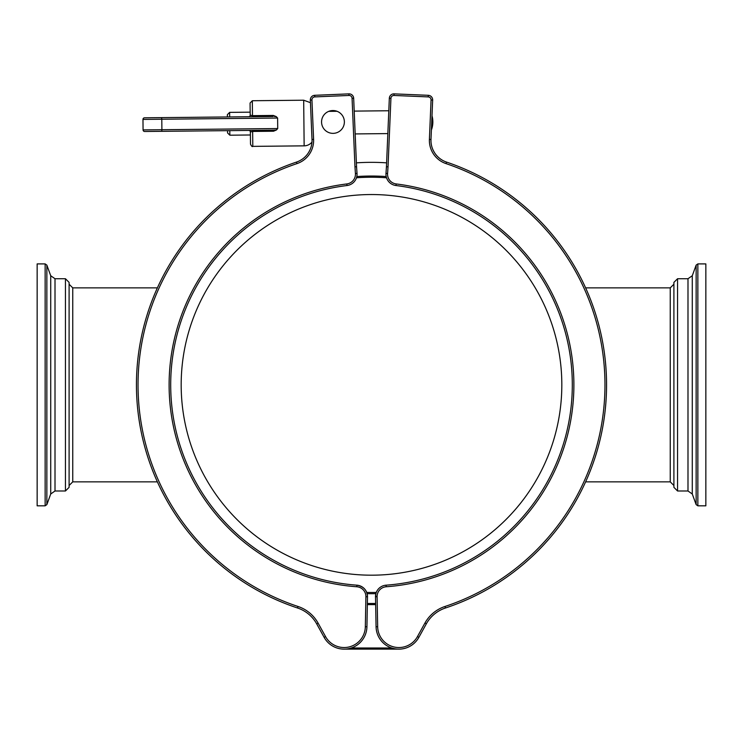 <?xml version="1.0" encoding="UTF-8"?>
<svg xmlns="http://www.w3.org/2000/svg" width="743" height="743" viewBox="0 0 743 743"><rect width="100%" height="100%" fill="white"/><g stroke="black" fill="none" stroke-linecap="round" stroke-linejoin="round"><path stroke-width="1.11" d="M512.15 513.088A190.329 190.329 0 0 1 243.277 525.515A190.329 190.329 0 0 1 230.85 256.641A190.329 190.329 0 0 1 499.723 244.215A190.329 190.329 0 0 1 512.15 513.088M376.636 596.36L375.503 596.768L375.884 593.648A208.829 208.829 0 0 1 367.126 593.648A11.414 11.414 0 0 1 367.497 596.768A11.414 11.414 0 0 0 356.919 585.178A200.842 200.842 0 0 1 347.027 185.527A11.414 11.414 0 0 0 357.021 173.416L356.556 166.738L354.968 166.822L355.423 173.528A9.817 9.817 0 0 1 346.832 183.939A202.44 202.44 0 0 0 356.798 586.766L356.919 585.178C363.615 586.385 367.135 590.248 367.497 596.768L367.497 596.722M356.798 176.555A208.829 208.829 0 0 1 386.202 176.555M705.85 505.825L705.85 263.904L697.863 263.904L697.863 505.825L705.85 505.825M673.901 487.343L673.901 282.396L677.551 278.736L677.551 490.993L673.901 487.343M670.251 287.866L670.251 481.863L673.901 485.513L673.901 284.216L670.251 287.866L585.633 287.866M37.15 263.904L37.15 505.825L45.137 505.825L45.137 263.904L37.15 263.904M69.099 284.216L69.099 485.513L72.749 481.863L72.749 287.866L69.099 284.216L69.099 282.396L69.099 487.343L65.449 490.993L65.449 278.736L69.099 282.396M386.601 162.856A222.519 222.519 0 0 0 356.399 162.856M311.893 136.833L310.667 107.772M356.556 166.738L353.668 98.234A4.56 4.56 0 0 0 348.913 93.869L314.716 95.308A4.56 4.56 0 0 0 310.342 100.064L312.014 139.489A22.819 22.819 0 0 1 296.485 162.085A235.076 235.076 0 0 0 297.534 607.997A34.234 34.234 0 0 1 316.732 623.934L324.134 637.345A22.819 22.819 0 0 0 366.931 626.739L367.497 596.768L365.9 596.74L365.333 626.711L366.931 626.739M332.753 133.359A11.414 11.414 0 0 0 342.96 116.437A11.414 11.414 0 0 0 323.196 116.066A11.414 11.414 0 0 0 332.753 133.359M353.668 98.234A4.56 4.56 0 0 0 348.913 93.869A4.56 4.56 0 0 1 353.668 98.234L352.071 98.299L354.968 166.822M308.819 152.12L308.456 152.714L308.819 152.12M308.837 152.092L309.97 149.928L308.837 152.092M316.732 623.934L318.125 623.163A35.831 35.831 0 0 0 298.036 606.483L297.534 607.997M386.444 166.738L385.979 173.416A11.414 11.414 0 0 0 395.973 185.527A200.842 200.842 0 0 1 386.081 585.178A11.414 11.414 0 0 0 375.503 596.768L376.069 626.739A22.819 22.819 0 0 0 418.866 637.345L426.268 623.934A34.234 34.234 0 0 1 445.466 607.997A235.076 235.076 0 0 0 446.515 162.085A22.819 22.819 0 0 1 430.986 139.489L432.658 100.064A4.56 4.56 0 0 0 428.284 95.308L394.087 93.869A4.56 4.56 0 0 0 389.332 98.234L386.444 166.738L388.032 166.85M434.181 152.12A22.819 22.819 0 0 1 434.163 152.092L433.03 149.928A22.819 22.819 0 0 1 430.986 139.489L429.398 139.424A24.417 24.417 0 0 0 446.004 163.599L446.515 162.085A22.819 22.819 0 0 1 434.544 152.714L434.181 152.12A22.819 22.819 0 0 1 434.163 152.092L433.921 151.674M446.004 163.599A233.478 233.478 0 0 1 444.964 606.483A35.831 35.831 0 0 0 424.875 623.163L426.473 623.581M424.875 623.163L417.464 636.575L418.866 637.345A22.819 22.819 0 0 1 376.069 626.739L377.667 626.711L377.1 596.74L375.503 596.768A11.414 11.414 0 0 1 386.081 585.178A200.842 200.842 0 0 0 395.973 185.527A11.414 11.414 0 0 1 385.979 173.416L387.577 173.528L388.032 166.822L390.929 98.299A2.963 2.963 0 0 1 394.013 95.466L428.219 96.906A2.963 2.963 0 0 1 431.061 99.999L429.398 139.424M328.703 111.366L337.016 111.283L328.703 111.366M354.216 111.106L388.803 110.753L354.216 111.106M311.967 142.108A10.272 10.272 0 0 1 304.147 145.851L252.796 146.371C252.258 146.975 251.496 146.222 250.493 144.114L250.363 132.022A1.597 1.597 0 0 0 248.756 130.443A1.597 1.597 0 0 1 250.363 132.022L252.648 131.446L252.629 130.397L250.354 130.424L250.4 134.985L229.856 135.198L229.81 130.629M229.671 116.939L229.624 112.369L250.168 112.165L250.196 115.128A1.597 1.597 0 0 1 248.617 116.744L144.551 117.803L273.108 116.493L273.099 115.453L252.481 115.657L250.196 115.128L250.075 103.036L250.168 112.165M229.624 112.369L227.367 114.682L227.386 116.957M227.525 130.657L227.553 132.932L229.856 135.198L227.553 132.932M431.395 129.988A22.819 22.819 0 0 0 431.989 115.75A22.819 22.819 0 0 1 431.395 129.988M154.943 131.39L273.248 130.192L273.526 131.232L276.415 129.997L277.724 128.548L143.074 129.914L142.972 119.419A1.597 1.597 0 0 1 144.551 117.803A1.597 1.597 0 0 0 142.972 119.419L143.074 129.914A1.597 1.597 0 0 0 144.69 131.492L161.315 131.325A1.597 0.594 -90.6 0 0 161.9 129.728L161.788 119.224A1.597 0.594 -90.6 0 0 161.175 117.635M250.215 116.725L252.49 116.707L250.215 116.725L252.49 116.707L252.332 100.732L250.075 103.036M142.972 119.419L143.074 129.914L142.972 119.419A1.597 1.597 0 0 1 144.551 117.803A1.597 1.597 0 0 0 142.972 119.419L277.613 118.044L276.285 116.623L273.368 115.453M277.613 118.044L277.724 128.548M375.633 603.483L367.367 603.483L375.633 603.483M344.111 649.131L398.889 649.131M314.781 96.906L314.716 95.308A4.56 4.56 0 0 0 310.342 100.064L311.939 99.999A2.963 2.963 0 0 1 314.781 96.906L348.987 95.466A2.963 2.963 0 0 1 352.071 98.299M394.013 95.466L394.087 93.869A4.56 4.56 0 0 0 389.332 98.234A4.56 4.56 0 0 1 394.087 93.869A4.56 4.56 0 0 0 389.332 98.234L390.929 98.299M153.587 131.409L144.69 131.492M273.257 131.232L252.648 131.446L252.796 146.371C252.295 146.993 251.524 146.241 250.493 144.114L250.4 134.985M376.274 592.431A207.622 207.622 0 0 1 366.726 592.431M356.464 177.781A207.622 207.622 0 0 1 386.536 177.781M696.145 265.112L692.281 275.737L692.281 493.993L696.145 504.627L696.145 265.112L697.863 263.904M692.281 493.993L687.99 490.993L687.99 278.736L677.551 278.736M46.855 504.627L50.719 493.993L50.719 275.737L46.855 265.112L46.855 504.627L45.137 505.825M50.719 275.737L55.01 278.736L55.01 490.993L65.449 490.993M347.027 185.527L346.832 183.939M356.798 586.766A9.817 9.817 0 0 1 365.9 596.74M357.021 173.416L355.423 173.528M365.333 626.711A21.222 21.222 0 0 1 325.536 636.575L324.134 637.345M325.536 636.575L318.125 623.163M348.913 93.869L348.987 95.466M317.261 621.677A35.831 35.831 0 0 0 298.036 606.483A233.478 233.478 0 0 1 296.996 163.599L296.485 162.085M296.996 163.599A24.417 24.417 0 0 0 313.602 139.424L312.014 139.489M313.602 139.424L311.939 99.999M424.708 623.451L417.464 636.575A21.222 21.222 0 0 1 377.667 626.711M434.544 152.714A22.819 22.819 0 0 0 446.515 162.085A22.819 22.819 0 0 1 430.986 139.489A22.819 22.819 0 0 0 433.03 149.928M431.061 99.999L432.658 100.064A4.56 4.56 0 0 0 428.284 95.308L428.219 96.906M444.964 606.483L445.466 607.997M377.1 596.74A9.817 9.817 0 0 1 386.202 586.766L386.081 585.178M386.202 586.766A202.44 202.44 0 0 0 396.168 183.939L395.973 185.527M396.168 183.939A9.817 9.817 0 0 1 387.577 173.528M274.464 116.512L276.285 116.623M276.415 129.997L273.248 130.192M303.683 100.212L310.453 102.673L303.683 100.212L252.332 100.732L303.683 100.212L304.147 145.851M367.348 604.626L375.652 604.626M391.765 647.989L351.235 647.989M388.728 150.383L388.199 162.977M696.145 504.627L697.863 505.825M692.281 275.737L687.99 278.736M687.99 490.993L677.551 490.993M670.251 481.863L585.623 481.863M46.855 265.112L45.137 263.904M50.719 493.993L55.01 490.993M55.01 278.736L65.449 278.736M72.749 481.863L157.377 481.863M72.749 287.866L157.367 287.866M387.837 133.591L355.173 133.926"/></g></svg>
